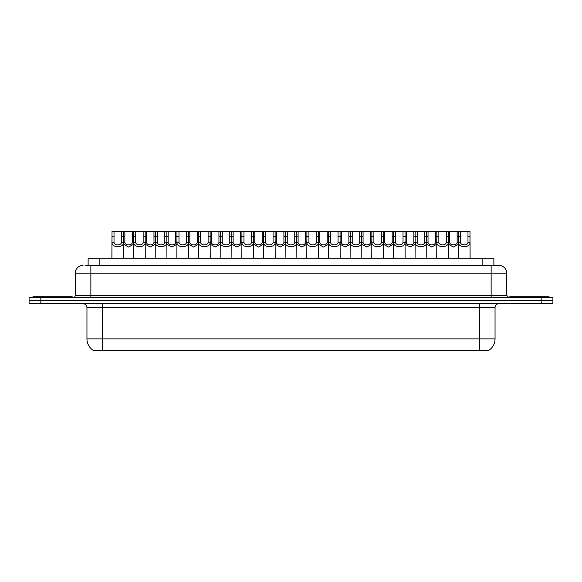 <?xml version="1.0" encoding="UTF-8"?>
<svg xmlns="http://www.w3.org/2000/svg" width="582" height="582" viewBox="0 0 582 582"><rect width="100%" height="100%" fill="white"/><g stroke="black" fill="none" stroke-linecap="round" stroke-linejoin="round"><path stroke-width="0.87" d="M88.129 265.399L88.129 258.75L493.871 258.75L493.871 265.399M488.4 350.219L488.4 350.611L93.6 350.611L93.6 350.219M477.851 350.611L477.851 350.219L479.415 350.219L479.415 338.884L495.049 338.884A13.684 13.684 0 0 1 489.026 350.219L102.585 350.219L104.149 350.219L104.149 350.611M495.049 338.884L495.049 307.616A3.907 3.907 0 0 1 498.956 303.702M86.951 338.884L102.585 338.884L102.585 350.219L92.975 350.219A13.684 13.684 0 0 1 86.951 338.884L86.951 307.616C86.718 305.237 85.416 303.935 83.044 303.702M552.9 303.702L552.9 300.574L29.1 300.574L29.1 303.702L40.827 303.702L40.827 300.574L29.1 300.574L29.1 297.453L40.827 297.453L40.827 300.574L552.9 300.574L552.9 303.702L40.827 303.702M85.961 265.399L498.956 265.399A7.821 7.821 0 0 1 506.777 273.213L506.777 295.496L508.726 297.453M85.78 265.399L90.865 265.399L90.865 273.213L75.224 273.213L75.224 295.496A1.957 1.957 0 0 1 73.274 297.453M83.044 265.399A7.821 7.821 0 0 0 75.224 273.213M552.9 297.453L552.9 300.574L552.9 297.453L40.827 297.453M506.777 273.213L491.135 273.213L491.135 265.399L498.956 265.399M114.028 231.389L114.007 242.279C114.145 245.75 121.362 245.75 121.5 242.279L121.485 231.389L112.013 231.389L111.89 258.75M121.485 231.389L123.5 231.389L123.617 258.75M123.617 240.868L123.508 242.279C123.981 248.099 111.533 248.099 111.999 242.279L111.89 240.868M124.854 236.75L124.839 242.279C124.97 245.75 132.194 245.75 132.332 242.279L132.31 231.389L124.854 231.389L124.854 236.75L121.485 236.75M133.547 244.28L128.586 247.023L123.617 244.28M132.31 231.389L133.664 231.389L133.547 258.75M123.5 231.389L124.854 231.389M72.095 297.453L72.095 296.274L33.007 296.274L33.007 297.453M135.679 231.389L135.664 242.279C135.802 245.75 143.019 245.75 143.157 242.279L143.143 231.389L133.664 231.389M143.143 231.389L145.158 231.389L145.274 258.75M145.274 240.868L145.165 242.279C145.638 248.099 133.183 248.099 133.656 242.279L133.547 240.868M157.336 231.389L157.322 242.279C157.46 245.75 164.677 245.75 164.815 242.279L164.793 231.389L155.321 231.389L155.205 258.75M164.793 231.389L166.808 231.389L166.932 258.75M166.932 240.868L166.823 242.279C167.289 248.099 154.841 248.099 155.307 242.279L155.205 240.868M178.994 231.389L178.98 242.279C179.111 245.75 186.335 245.75 186.466 242.279L186.451 231.389L176.979 231.389L176.855 258.75M186.451 231.389L188.466 231.389L188.583 258.75M188.583 240.868L188.481 242.279C188.946 248.099 176.499 248.099 176.964 242.279L176.855 240.868M200.652 231.389L200.63 242.279C200.768 245.75 207.985 245.75 208.123 242.279L208.109 231.389L198.629 231.389L198.513 258.75M208.109 231.389L210.124 231.389L210.24 258.75M210.24 240.868L210.131 242.279C210.604 248.099 198.156 248.099 198.622 242.279L198.513 240.868M146.511 236.75L146.489 242.279C146.628 245.75 153.852 245.75 153.983 242.279L153.968 231.389L146.511 231.389L146.511 236.75L143.143 236.75M155.205 244.28L150.236 247.023L145.274 244.28M153.968 231.389L155.321 231.389M145.158 231.389L146.511 231.389M168.162 236.75L168.147 242.279C168.285 245.75 175.502 245.75 175.64 242.279L175.626 231.389L168.162 231.389L168.162 236.75L164.793 236.75M176.855 244.28L171.894 247.023L166.932 244.28M175.626 231.389L176.979 231.389M166.808 231.389L168.162 231.389M189.819 236.75L189.805 242.279C189.943 245.75 197.16 245.75 197.298 242.279L197.276 231.389L189.819 231.389L189.819 236.75L186.451 236.75M198.513 244.28L193.551 247.023L188.583 244.28M197.276 231.389L198.629 231.389M188.466 231.389L189.819 231.389M548.993 297.453L548.993 296.274L509.905 296.274L509.905 297.453M222.302 231.389L222.288 242.279C222.426 245.75 229.643 245.75 229.781 242.279L229.759 231.389L220.287 231.389L220.171 258.75M229.759 231.389L231.782 231.389L231.898 258.75M231.898 240.868L231.789 242.279C232.254 248.099 219.807 248.099 220.28 242.279L220.171 240.868M243.96 231.389L243.945 242.279C244.076 245.75 251.3 245.75 251.431 242.279L251.417 231.389L241.945 231.389L241.828 258.75M251.417 231.389L253.432 231.389L253.556 258.75M253.556 240.868L253.446 242.279C253.912 248.099 241.465 248.099 241.93 242.279L241.828 240.868M265.618 231.389L265.596 242.279C265.734 245.75 272.951 245.75 273.089 242.279L273.074 231.389L263.602 231.389L263.479 258.75M273.074 231.389L275.09 231.389L275.206 258.75M275.206 240.868L275.097 242.279C275.57 248.099 263.122 248.099 263.588 242.279L263.479 240.868M211.477 236.75L211.462 242.279C211.593 245.75 218.817 245.75 218.948 242.279L218.934 231.389L211.477 231.389L211.477 236.75L208.109 236.75M220.171 244.28L215.202 247.023L210.24 244.28M218.934 231.389L220.287 231.389M210.124 231.389L211.477 231.389M233.135 236.75L233.113 242.279C233.251 245.75 240.468 245.75 240.606 242.279L240.592 231.389L233.135 231.389L233.135 236.75L229.759 236.75M241.828 244.28L236.859 247.023L231.898 244.28M240.592 231.389L241.945 231.389M231.782 231.389L233.135 231.389M254.785 236.75L254.77 242.279C254.909 245.75 262.126 245.75 262.264 242.279L262.242 231.389L254.785 231.389L254.785 236.75L251.417 236.75M263.479 244.28L258.517 247.023L253.556 244.28M262.242 231.389L263.602 231.389M253.432 231.389L254.785 231.389M287.268 231.389L287.253 242.279C287.392 245.75 294.608 245.75 294.747 242.279L294.732 231.389L285.253 231.389L285.136 258.75M294.732 231.389L296.747 231.389L296.864 258.75M296.864 240.868L296.755 242.279C297.227 248.099 284.773 248.099 285.245 242.279L285.136 240.868M308.926 231.389L308.911 242.279C309.049 245.75 316.266 245.75 316.404 242.279L316.382 231.389L306.91 231.389L306.794 258.75M316.382 231.389L318.398 231.389L318.521 258.75M318.521 240.868L318.412 242.279C318.878 248.099 306.43 248.099 306.903 242.279L306.794 240.868M330.583 231.389L330.569 242.279C330.7 245.75 337.924 245.75 338.055 242.279L338.04 231.389L328.568 231.389L328.444 258.75M338.04 231.389L340.055 231.389L340.172 258.75M340.172 240.868L340.07 242.279C340.535 248.099 328.088 248.099 328.554 242.279L328.444 240.868M352.241 231.389L352.219 242.279C352.357 245.75 359.574 245.75 359.712 242.279L359.698 231.389L350.219 231.389L350.102 258.75M359.698 231.389L361.713 231.389L361.829 258.75M361.829 240.868L361.72 242.279C362.193 248.099 349.746 248.099 350.211 242.279L350.102 240.868M373.891 231.389L373.877 242.279C374.015 245.75 381.232 245.75 381.37 242.279L381.348 231.389L371.876 231.389L371.76 258.75M381.348 231.389L383.371 231.389L383.487 258.75M383.487 240.868L383.378 242.279C383.844 248.099 371.396 248.099 371.869 242.279L371.76 240.868M276.443 236.75L276.428 242.279C276.559 245.75 283.783 245.75 283.921 242.279L283.9 231.389L276.443 231.389L276.443 236.75L273.074 236.75M285.136 244.28L280.175 247.023L275.206 244.28M283.9 231.389L285.253 231.389M275.09 231.389L276.443 231.389M298.1 236.75L298.079 242.279C298.217 245.75 305.441 245.75 305.572 242.279L305.557 231.389L298.1 231.389L298.1 236.75L294.732 236.75M306.794 244.28L301.825 247.023L296.864 244.28M305.557 231.389L306.91 231.389M296.747 231.389L298.1 231.389M319.758 236.75L319.736 242.279C319.874 245.75 327.091 245.75 327.23 242.279L327.215 231.389L319.758 231.389L319.758 236.75L316.382 236.75M328.444 244.28L323.483 247.023L318.521 244.28M327.215 231.389L328.568 231.389M318.398 231.389L319.758 231.389M341.408 236.75L341.394 242.279C341.532 245.75 348.749 245.75 348.887 242.279L348.865 231.389L341.408 231.389L341.408 236.75L338.04 236.75M350.102 244.28L345.141 247.023L340.172 244.28M348.865 231.389L350.219 231.389M340.055 231.389L341.408 231.389M363.066 236.75L363.052 242.279C363.183 245.75 370.407 245.75 370.538 242.279L370.523 231.389L363.066 231.389L363.066 236.75L359.698 236.75M371.76 244.28L366.798 247.023L361.829 244.28M370.523 231.389L371.876 231.389M361.713 231.389L363.066 231.389M395.549 231.389L395.534 242.279C395.665 245.75 402.889 245.75 403.02 242.279L403.006 231.389L393.534 231.389L393.417 258.75M403.006 231.389L405.021 231.389L405.145 258.75M405.145 240.868L405.036 242.279C405.501 248.099 393.054 248.099 393.519 242.279L393.417 240.868M417.207 231.389L417.185 242.279C417.323 245.75 424.54 245.75 424.678 242.279L424.664 231.389L415.192 231.389L415.068 258.75M424.664 231.389L426.679 231.389L426.795 258.75M426.795 240.868L426.693 242.279C427.159 248.099 414.711 248.099 415.177 242.279L415.068 240.868M438.857 231.389L438.843 242.279C438.981 245.75 446.198 245.75 446.336 242.279L446.321 231.389L436.842 231.389L436.726 258.75M446.321 231.389L448.336 231.389L448.453 258.75M448.453 240.868L448.344 242.279C448.817 248.099 436.362 248.099 436.835 242.279L436.726 240.868M460.515 231.389L460.5 242.279C460.638 245.75 467.855 245.75 467.993 242.279L467.972 231.389L458.5 231.389L458.383 258.75M467.972 231.389L469.987 231.389L470.111 258.75M467.972 236.75L469.987 236.75L470.001 242.279C470.467 248.099 458.019 248.099 458.492 242.279L458.383 240.868M384.724 236.75L384.702 242.279C384.84 245.75 392.057 245.75 392.195 242.279L392.181 231.389L384.724 231.389L384.724 236.75L381.348 236.75M393.417 244.28L388.449 247.023L383.487 244.28M392.181 231.389L393.534 231.389M383.371 231.389L384.724 231.389M406.374 236.75L406.36 242.279C406.498 245.75 413.715 245.75 413.853 242.279L413.838 231.389L406.374 231.389L406.374 236.75L403.006 236.75M415.068 244.28L410.106 247.023L405.145 244.28M413.838 231.389L415.192 231.389M405.021 231.389L406.374 231.389M428.032 236.75L428.017 242.279C428.148 245.75 435.372 245.75 435.511 242.279L435.489 231.389L428.032 231.389L428.032 236.75L424.664 236.75M436.726 244.28L431.764 247.023L426.795 244.28M435.489 231.389L436.842 231.389M426.679 231.389L428.032 231.389M449.69 236.75L449.668 242.279C449.806 245.75 457.03 245.75 457.161 242.279L457.146 231.389L449.69 231.389L449.69 236.75L446.321 236.75M458.383 244.28L453.414 247.023L448.453 244.28M457.146 231.389L458.5 231.389M448.336 231.389L449.69 231.389M99.857 265.399L99.857 258.75M482.143 265.399L482.143 258.75M479.415 303.702L479.415 307.616L86.951 307.616M495.049 307.616L479.415 307.616L479.415 338.884L102.585 338.884L102.585 303.702M541.173 303.702L541.173 297.453M90.865 297.453L90.865 295.496L506.777 295.496M75.224 295.496L90.865 295.496L90.865 273.213L491.135 273.213L491.135 297.453M123.508 242.279L121.5 242.279M114.007 242.279L111.999 242.279M114.028 236.75L112.013 236.75M132.31 236.75L135.679 236.75M132.332 242.279L133.547 242.279M123.617 242.279L124.839 242.279M145.165 242.279L143.157 242.279M135.664 242.279L133.656 242.279M166.823 242.279L164.815 242.279M157.322 242.279L155.307 242.279M157.336 236.75L153.968 236.75M188.481 242.279L186.466 242.279M178.98 242.279L176.964 242.279M178.994 236.75L175.626 236.75M210.131 242.279L208.123 242.279M200.63 242.279L198.622 242.279M200.652 236.75L197.276 236.75M153.983 242.279L155.205 242.279M145.274 242.279L146.489 242.279M175.64 242.279L176.855 242.279M166.932 242.279L168.147 242.279M197.298 242.279L198.513 242.279M188.583 242.279L189.805 242.279M231.789 242.279L229.781 242.279M222.288 242.279L220.28 242.279M222.302 236.75L218.934 236.75M253.446 242.279L251.431 242.279M243.945 242.279L241.93 242.279M243.96 236.75L240.592 236.75M275.097 242.279L273.089 242.279M265.596 242.279L263.588 242.279M265.618 236.75L262.242 236.75M218.948 242.279L220.171 242.279M210.24 242.279L211.462 242.279M240.606 242.279L241.828 242.279M231.898 242.279L233.113 242.279M262.264 242.279L263.479 242.279M253.556 242.279L254.77 242.279M296.755 242.279L294.747 242.279M287.253 242.279L285.245 242.279M287.268 236.75L283.9 236.75M318.412 242.279L316.404 242.279M308.911 242.279L306.903 242.279M308.926 236.75L305.557 236.75M340.07 242.279L338.055 242.279M330.569 242.279L328.554 242.279M330.583 236.75L327.215 236.75M361.72 242.279L359.712 242.279M352.219 242.279L350.211 242.279M352.241 236.75L348.865 236.75M383.378 242.279L381.37 242.279M373.877 242.279L371.869 242.279M373.891 236.75L370.523 236.75M283.921 242.279L285.136 242.279M275.206 242.279L276.428 242.279M305.572 242.279L306.794 242.279M296.864 242.279L298.079 242.279M327.23 242.279L328.444 242.279M318.521 242.279L319.736 242.279M348.887 242.279L350.102 242.279M340.172 242.279L341.394 242.279M370.538 242.279L371.76 242.279M361.829 242.279L363.052 242.279M405.036 242.279L403.02 242.279M395.534 242.279L393.519 242.279M395.549 236.75L392.181 236.75M426.693 242.279L424.678 242.279M417.185 242.279L415.177 242.279M417.207 236.75L413.838 236.75M448.344 242.279L446.336 242.279M438.843 242.279L436.835 242.279M438.857 236.75L435.489 236.75M470.001 242.279L467.993 242.279M460.5 242.279L458.492 242.279M460.515 236.75L457.146 236.75M392.195 242.279L393.417 242.279M383.487 242.279L384.702 242.279M413.853 242.279L415.068 242.279M405.145 242.279L406.36 242.279M435.511 242.279L436.726 242.279M426.795 242.279L428.017 242.279M457.161 242.279L458.383 242.279M448.453 242.279L449.668 242.279"/></g></svg>
